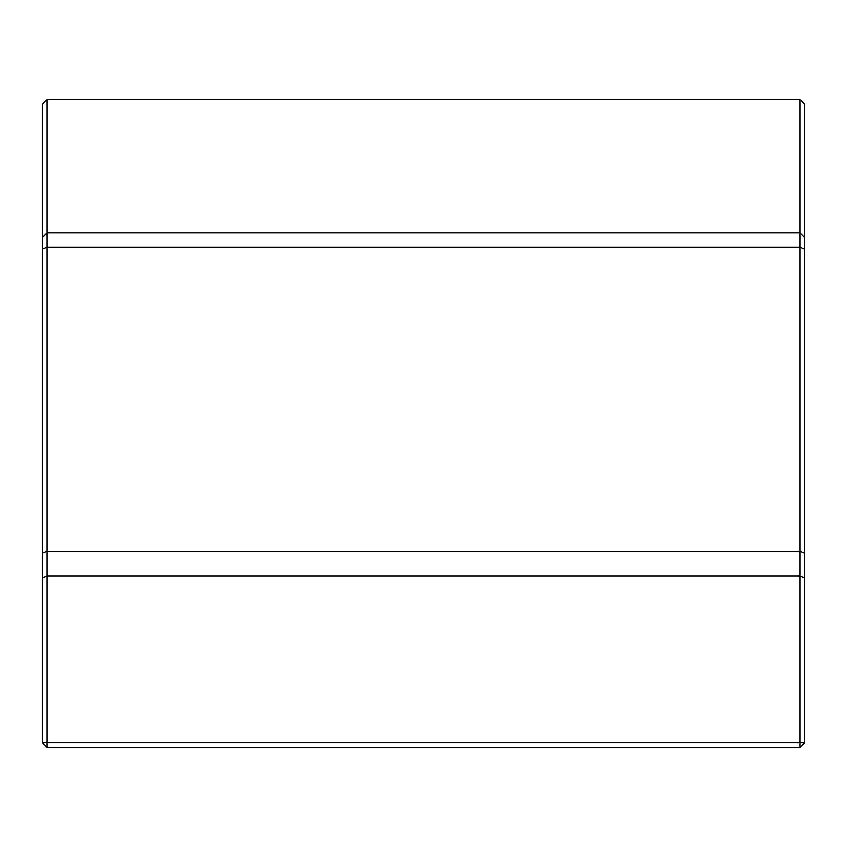 <?xml version="1.0" encoding="UTF-8"?>
<svg xmlns="http://www.w3.org/2000/svg" width="847" height="847" viewBox="0 0 847 847"><rect width="100%" height="100%" fill="white"/><g stroke="black" fill="none" stroke-linecap="round" stroke-linejoin="round"><path stroke-width="1.27" d="M799.886 99.523L804.65 104.287L804.65 742.713L799.886 742.713L799.886 575.96L47.114 575.96L47.114 742.713L799.886 742.713L799.886 747.478L47.114 747.478L47.114 742.713L42.35 742.713L42.35 104.287L47.114 99.523L47.114 232.925L799.886 232.925L799.886 99.523L47.114 99.523M804.65 577.929L799.886 575.96L799.886 247.218L47.114 247.218L47.114 575.96L42.35 577.929M804.65 553.155L799.886 551.185L47.114 551.185L42.35 553.155M42.35 237.689L47.114 232.925L47.114 247.218L42.35 249.187M804.65 249.187L799.886 247.218L799.886 232.925L804.65 237.689M799.886 747.478L804.65 742.713M42.35 742.713L47.114 747.478"/></g></svg>
